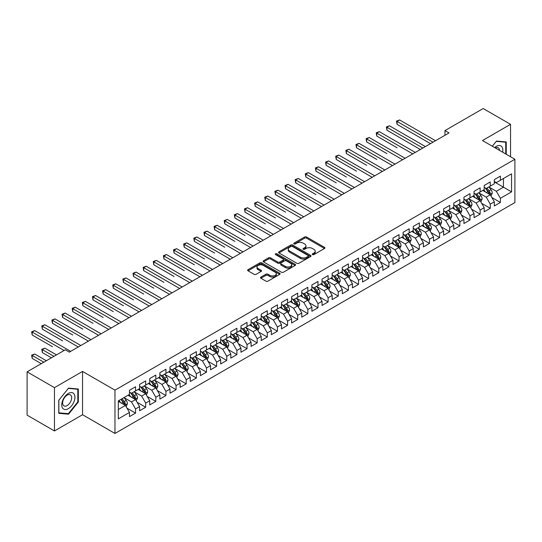 <?xml version="1.0" encoding="UTF-8"?>
<svg xmlns="http://www.w3.org/2000/svg" width="542" height="542" viewBox="0 0 542 542"><rect width="100%" height="100%" fill="white"/><g stroke="black" fill="none" stroke-linecap="round" stroke-linejoin="round"><path stroke-width="0.81" d="M312.531 254.605A0.982 0.569 0 0 0 313.926 254.605L324.495 248.5A1.409 0.813 0 0 0 324.909 247.924A1.409 0.813 0 0 0 324.495 247.355L306.589 237.017A1.409 0.813 0 0 0 304.597 237.017L294.028 243.114A0.982 0.569 0 0 0 293.737 243.521A0.982 0.569 0 0 0 294.028 243.92A0.982 0.569 0 0 0 295.424 243.92L296.786 243.128A4.505 2.602 0 0 1 303.154 243.128L304.645 243.995A4.505 2.602 0 0 1 305.966 245.831A4.505 2.602 0 0 1 304.645 247.667L303.283 248.46A0.982 0.569 0 0 0 302.992 248.859A0.982 0.569 0 0 0 303.283 249.259A0.982 0.569 0 0 0 304.672 249.259L306.04 248.473A4.505 2.602 0 0 1 312.409 248.473L313.899 249.334A4.505 2.602 0 0 1 315.22 251.17A4.505 2.602 0 0 1 313.899 253.012L312.531 253.798A0.982 0.569 0 0 0 312.246 254.205A0.982 0.569 0 0 0 312.531 254.605L312.531 253.798M260.926 277.104A1.409 0.813 0 0 0 260.512 277.68A1.409 0.813 0 0 0 260.926 278.249L265.946 281.156A1.409 0.813 0 0 0 267.938 281.156L279.679 274.374A1.409 0.813 0 0 0 280.092 273.798A1.409 0.813 0 0 0 279.679 273.229L261.772 262.89A1.409 0.813 0 0 0 259.781 262.89L248.04 269.665A1.409 0.813 0 0 0 247.633 270.241A1.409 0.813 0 0 0 248.04 270.817L254.11 274.32A1.409 0.813 0 0 0 256.102 274.32L261.122 271.42A1.409 0.813 0 0 0 261.535 270.844A1.409 0.813 0 0 0 261.122 270.268L258.114 268.534A3.76 2.175 0 0 1 257.01 266.996A3.76 2.175 0 0 1 259.333 264.991A3.76 2.175 0 0 1 263.439 265.458L275.228 272.267A3.76 2.175 0 0 1 276.325 273.798A3.76 2.175 0 0 1 274.008 275.81A3.76 2.175 0 0 1 269.902 275.336L267.938 274.205A1.409 0.813 0 0 0 265.946 274.205L260.926 277.104L260.926 278.249L265.946 275.377L265.946 274.205M54.464 387.645L54.464 430.951L82.54 414.738L82.54 371.439L54.464 387.645L27.1 371.846L65.311 349.786L69.362 352.131L449.02 132.932L444.968 130.595L444.968 135.276M82.54 371.439L114.972 390.165L514.9 159.267L514.9 202.566L114.972 433.464L114.972 390.165M510.544 156.753L510.544 124.335L482.468 140.541L514.9 159.267M510.544 124.335L483.179 108.535L444.968 130.595M296.887 263.29A1.409 0.813 0 0 0 298.879 263.29L310.613 256.515A1.409 0.813 0 0 0 311.027 255.939A1.409 0.813 0 0 0 310.613 255.363L292.707 245.025A1.409 0.813 0 0 0 290.722 245.025L278.981 251.806A1.409 0.813 0 0 0 278.568 252.376A1.409 0.813 0 0 0 278.981 252.951L296.887 263.29M275.946 254.815A0.982 0.569 0 0 1 276.942 254.957L276.942 253.785L295.146 264.293A1.409 0.813 0 0 1 295.559 264.869A1.409 0.813 0 0 1 295.146 265.445L283.405 272.219A1.409 0.813 0 0 1 281.42 272.219L263.514 261.881L268.534 259.001L268.534 257.836L263.514 260.736A1.409 0.813 0 0 0 263.1 261.312A1.409 0.813 0 0 0 263.514 261.881L263.514 260.736M268.534 259.001A1.409 0.813 0 0 1 270.526 259.001L270.526 257.836A1.409 0.813 0 0 0 268.534 257.836M270.526 257.836L277.789 262.03A1.409 0.813 0 0 0 279.774 262.03L283.107 260.106A1.409 0.813 0 0 0 283.52 259.53A1.409 0.813 0 0 0 283.107 258.954L275.546 254.591A0.982 0.569 0 0 1 275.261 254.184A0.982 0.569 0 0 1 275.871 253.663A0.982 0.569 0 0 1 276.942 253.785M494.324 181.916L503.45 187.18L503.45 178.521L511.553 173.84L500.408 180.276L500.408 176.116L494.324 179.632L494.324 183.785L490.273 186.123L490.273 181.97L484.189 185.479L484.189 189.639L480.137 191.976L480.137 187.823L474.054 191.333L474.054 195.486L470.002 197.83L470.002 193.67L463.918 197.186L463.918 201.339L459.867 203.677L459.867 199.524L453.783 203.033L453.783 207.193L449.731 209.53L449.731 205.377L443.647 208.887L443.647 213.04L439.596 215.384L439.596 211.231L433.519 214.74L433.519 218.893L429.46 221.231L429.46 217.078L423.383 220.587L423.383 224.747L419.325 227.084L419.325 222.931L413.248 226.441L413.248 230.594L409.19 232.938L409.19 228.785L403.113 232.294L403.113 236.447L399.054 238.785L399.054 234.632L392.977 238.141L392.977 242.301L388.919 244.638L388.919 240.485L382.842 243.995L382.842 248.148L378.783 250.492L378.783 246.339L372.706 249.848L372.706 254.002L368.648 256.339L368.648 252.186L362.571 255.695L362.571 259.855L358.519 262.192L358.519 258.039L352.436 261.549L352.436 265.702L348.384 268.046L348.384 263.893L342.3 267.402L342.3 271.556L338.249 273.9L338.249 269.74L332.165 273.249L332.165 277.409L328.113 279.747L328.113 275.593L322.029 279.103L322.029 283.256L317.978 285.6L317.978 281.447L311.894 284.957L311.894 289.11L307.842 291.454L307.842 287.294L301.758 290.81L301.758 294.963L297.707 297.301L297.707 293.147L291.623 296.657L291.623 300.81L287.572 303.154L287.572 299.001L281.488 302.511L281.488 306.664L277.436 309.008L277.436 304.848L271.352 308.364L271.352 312.517L267.301 314.855L267.301 310.702L261.217 314.211L261.217 318.364L257.165 320.708L257.165 316.555L251.082 320.065L251.082 324.218L247.03 326.562L247.03 322.402L240.953 325.918L240.953 330.071L236.895 332.409L236.895 328.256L230.817 331.765L230.817 335.918L226.759 338.262L226.759 334.109L220.682 337.619L220.682 341.772L216.624 344.116L216.624 339.956L210.547 343.472L210.547 347.625L206.488 349.963L206.488 345.81L200.411 349.319L200.411 353.479L196.353 355.816L196.353 351.663L190.276 355.173L190.276 359.326L186.218 361.67L186.218 357.51L180.14 361.026L180.14 365.179L176.082 367.517L176.082 363.364L170.005 366.873L170.005 371.033L165.947 373.37L165.947 369.217L159.87 372.727L159.87 376.88L155.818 379.224L155.818 375.064L149.734 378.58L149.734 382.733L145.683 385.071L145.683 380.918L139.599 384.427L139.599 388.587L135.547 390.924L135.547 386.771L129.463 390.281L129.463 394.434L118.319 400.87L118.319 418.891L129.463 412.455L125.412 405.436L118.319 401.337M511.553 173.84L511.553 191.861L500.408 198.297L496.35 191.272L489.006 187.031M491.845 197.505L500.408 202.451L500.408 198.297M500.408 202.451L494.324 205.96L494.324 201.807L490.273 204.144L486.215 197.125L478.871 192.884M481.709 203.358L490.273 208.304L490.273 204.144M490.273 208.304L484.189 211.814L484.189 207.661L480.137 209.998L476.086 202.979L468.735 198.738M471.574 209.212L480.137 214.151L480.137 209.998M480.137 214.151L474.054 217.667L474.054 213.507L470.002 215.852L465.951 208.826L458.6 204.585M461.438 215.059L470.002 220.005L470.002 215.852M470.002 220.005L463.918 223.514L463.918 219.361L459.867 221.705L455.815 214.679L448.464 210.438M451.303 220.912L459.867 225.858L459.867 221.705M459.867 225.858L453.783 229.368L453.783 225.215L449.731 227.552L445.68 220.533L438.329 216.292M441.168 226.766L449.731 231.705L449.731 227.552M449.731 231.705L443.647 235.221L443.647 231.061L439.596 233.406L435.544 226.38L428.194 222.139M431.032 232.613L439.596 237.559L439.596 233.406M439.596 237.559L433.519 241.068L433.519 236.915L429.46 239.259L425.409 232.233L418.058 227.992M420.897 238.466L429.46 243.412L429.46 239.259M429.46 243.412L423.383 246.922L423.383 242.769L419.325 245.106L415.274 238.087L407.923 233.846M410.761 244.32L419.325 249.259L419.325 245.106M419.325 249.259L413.248 252.775L413.248 248.615L409.19 250.96L405.138 243.934L397.787 239.693M400.626 250.167L409.19 255.113L409.19 250.96M409.19 255.113L403.113 258.622L403.113 254.469L399.054 256.813L395.003 249.787L387.652 245.546M390.491 256.02L399.054 260.966L399.054 256.813M399.054 260.966L392.977 264.476L392.977 260.323L388.919 262.66L384.867 255.641L377.517 251.4M380.355 261.874L388.919 266.813L388.919 262.66M388.919 266.813L382.842 270.329L382.842 266.169L378.783 268.514L374.732 261.495L367.381 257.247M370.22 267.721L378.783 272.667L378.783 268.514M378.783 272.667L372.706 276.176L372.706 272.023L368.648 274.367L364.597 267.341L357.253 263.1M360.084 273.575L368.648 278.52L368.648 274.367M368.648 278.52L362.571 282.03L362.571 277.877L358.519 280.214L354.461 273.195L347.117 268.954M349.949 279.428L358.519 284.374L358.519 280.214M358.519 284.374L352.436 287.883L352.436 283.73L348.384 286.068L344.326 279.049L336.982 274.801M339.82 285.275L348.384 290.221L348.384 286.068M348.384 290.221L342.3 293.73L342.3 289.577L338.249 291.921L334.19 284.896L326.846 280.654M329.685 291.129L338.249 296.074L338.249 291.921M338.249 296.074L332.165 299.584L332.165 295.431L328.113 297.768L324.055 290.749L316.711 286.508M319.55 296.982L328.113 301.928L328.113 297.768M328.113 301.928L322.029 305.437L322.029 301.284L317.978 303.622L313.92 296.603L306.576 292.355M309.414 302.829L317.978 307.775L317.978 303.622M317.978 307.775L311.894 311.284L311.894 307.131L307.842 309.475L303.784 302.45L296.44 298.208M299.279 308.683L307.842 313.628L307.842 309.475M307.842 313.628L301.758 317.138L301.758 312.985L297.707 315.322L293.649 308.303L286.305 304.062M289.143 314.536L297.707 319.482L297.707 315.322M297.707 319.482L291.623 322.991L291.623 318.838L287.572 321.176L283.513 314.157L276.169 309.909M279.008 320.383L287.572 325.329L287.572 321.176M287.572 325.329L281.488 328.838L281.488 324.685L277.436 327.029L273.385 320.004L266.034 315.762M268.873 326.237L277.436 331.182L277.436 327.029M277.436 331.182L271.352 334.692L271.352 330.539L267.301 332.876L263.249 325.857L255.899 321.616M258.737 332.09L267.301 337.036L267.301 332.876M267.301 337.036L261.217 340.545L261.217 336.392L257.165 338.73L253.114 331.711L245.763 327.463M248.602 337.944L257.165 342.883L257.165 338.73M257.165 342.883L251.082 346.399L251.082 342.239L247.03 344.583L242.979 337.558L235.628 333.316M238.466 343.791L247.03 348.736L247.03 344.583M247.03 348.736L240.953 352.246L240.953 348.093L236.895 350.43L232.843 343.411L225.492 339.17M228.331 349.644L236.895 354.59L236.895 350.43M236.895 354.59L230.817 358.099L230.817 353.946L226.759 356.284L222.708 349.265L215.357 345.024M218.196 355.498L226.759 360.437L226.759 356.284M226.759 360.437L220.682 363.953L220.682 359.793L216.624 362.137L212.572 355.112L205.222 350.87M208.06 361.345L216.624 366.29L216.624 362.137M216.624 366.29L210.547 369.8L210.547 365.647L206.488 367.984L202.437 360.965L195.086 356.724M197.925 367.198L206.488 372.144L206.488 367.984M206.488 372.144L200.411 375.653L200.411 371.5L196.353 373.838L192.302 366.819L184.951 362.578M187.789 373.052L196.353 377.991L196.353 373.838M196.353 377.991L190.276 381.507L190.276 377.347L186.218 379.691L182.166 372.666L174.815 368.424M177.654 378.899L186.218 383.844L186.218 379.691M186.218 383.844L180.14 387.354L180.14 383.201L176.082 385.545L172.031 378.519L164.68 374.278M167.519 384.752L176.082 389.698L176.082 385.545M176.082 389.698L170.005 393.207L170.005 389.054L165.947 391.392L161.895 384.373L154.551 380.132M157.383 390.606L165.947 395.545L165.947 391.392M165.947 395.545L159.87 399.061L159.87 394.901L155.818 397.245L151.76 390.22L144.416 385.979M147.248 396.453L155.818 401.398L155.818 397.245M155.818 401.398L149.734 404.908L149.734 400.755L145.683 403.099L141.625 396.073L134.28 391.832M137.119 402.306L145.683 407.252L145.683 403.099M145.683 407.252L139.599 410.761L139.599 406.608L135.547 408.946L131.489 401.927L124.145 397.686M126.984 408.16L135.547 413.099L135.547 408.946M135.547 413.099L129.463 416.615L129.463 412.455M129.463 392.096L131.489 393.268L135.547 390.924M118.319 409.535L125.412 405.436M139.599 386.243L141.625 387.415L145.683 385.071M131.489 401.927L135.547 399.583L128.047 395.253M139.599 406.608L135.547 399.583M149.734 380.389L151.76 381.561L155.818 379.224M141.625 396.073L145.683 393.736L138.183 389.407M149.734 400.755L145.683 393.736M159.87 374.542L161.895 375.714L165.947 373.37M151.76 390.22L155.818 387.882L148.318 383.553M159.87 394.901L155.818 387.882M170.005 368.689L172.031 369.861L176.082 367.517M161.895 384.373L165.947 382.029L158.447 377.699M170.005 389.054L165.947 382.029M180.14 362.835L182.166 364.007L186.218 361.67M172.031 378.519L176.082 376.182L168.582 371.846M180.14 383.201L176.082 376.182M190.276 356.988L192.302 358.154L196.353 355.816M182.166 372.666L186.218 370.328L178.718 365.999M190.276 377.347L186.218 370.328M200.411 351.135L202.437 352.307L206.488 349.963M192.302 366.819L196.353 364.475L188.853 360.145M200.411 371.5L196.353 364.475M210.547 345.281L212.572 346.453L216.624 344.116M202.437 360.965L206.488 358.628L198.989 354.292M210.547 365.647L206.488 358.628M220.682 339.434L222.708 340.6L226.759 338.262M212.572 355.112L216.624 352.774L209.124 348.445M220.682 359.793L216.624 352.774M230.817 333.581L232.843 334.753L236.895 332.409M222.708 349.265L226.759 346.921L219.259 342.591M230.817 353.946L226.759 346.921M240.953 327.727L242.979 328.899L247.03 326.562M232.843 343.411L236.895 341.074L229.395 336.738M240.953 348.093L236.895 341.074M251.082 321.88L253.114 323.046L257.165 320.708M242.979 337.558L247.03 335.22L239.53 330.891M251.082 342.239L247.03 335.22M261.217 316.027L263.249 317.199L267.301 314.855M253.114 331.711L257.165 329.367L249.666 325.037M261.217 336.392L257.165 329.367M271.352 310.173L273.385 311.345L277.436 309.008M263.249 325.857L267.301 323.52L259.801 319.184M271.352 330.539L267.301 323.52M281.488 304.326L283.513 305.492L287.572 303.154M273.385 320.004L277.436 317.666L269.936 313.337M281.488 324.685L277.436 317.666M291.623 298.473L293.649 299.645L297.707 297.301M283.513 314.157L287.572 311.813L280.072 307.483M291.623 318.838L287.572 311.813M301.758 292.619L303.784 293.791L307.842 291.454M293.649 308.303L297.707 305.959L290.207 301.63M301.758 312.985L297.707 305.959M311.894 286.772L313.92 287.938L317.978 285.6M303.784 302.45L307.842 300.112L300.343 295.783M311.894 307.131L307.842 300.112M322.029 280.919L324.055 282.091L328.113 279.747M313.92 296.603L317.978 294.259L310.478 289.929M322.029 301.284L317.978 294.259M332.165 275.065L334.19 276.237L338.249 273.9M324.055 290.749L328.113 288.405L320.613 284.076M332.165 295.431L328.113 288.405M342.3 269.218L344.326 270.383L348.384 268.046M334.19 284.896L338.249 282.558L330.749 278.229M342.3 289.577L338.249 282.558M352.436 263.365L354.461 264.537L358.519 262.192M344.326 279.049L348.384 276.705L340.884 272.375M352.436 283.73L348.384 276.705M362.571 257.511L364.597 258.683L368.648 256.339M354.461 273.195L358.519 270.851L351.013 266.522M362.571 277.877L358.519 270.851M372.706 251.664L374.732 252.829L378.783 250.492M364.597 267.341L368.648 265.004L361.148 260.675M372.706 272.023L368.648 265.004M382.842 245.811L384.867 246.983L388.919 244.638M374.732 261.495L378.783 259.151L371.284 254.821M382.842 266.169L378.783 259.151M392.977 239.957L395.003 241.129L399.054 238.785M384.867 255.641L388.919 253.297L381.419 248.968M392.977 260.323L388.919 253.297M403.113 234.11L405.138 235.275L409.19 232.938M395.003 249.787L399.054 247.45L391.554 243.121M403.113 254.469L399.054 247.45M413.248 228.257L415.274 229.429L419.325 227.084M405.138 243.934L409.19 241.597L401.69 237.267M413.248 248.615L409.19 241.597M423.383 222.403L425.409 223.575L429.46 221.231M415.274 238.087L419.325 235.743L411.825 231.414M423.383 242.769L419.325 235.743M433.519 216.549L435.544 217.721L439.596 215.384M425.409 232.233L429.46 229.896L421.961 225.567M433.519 236.915L429.46 229.896M443.647 210.702L445.68 211.875L449.731 209.53M435.544 226.38L439.596 224.042L432.096 219.713M443.647 231.061L439.596 224.042M453.783 204.849L455.815 206.021L459.867 203.677M445.68 220.533L449.731 218.189L442.231 213.86M453.783 225.215L449.731 218.189M463.918 198.995L465.951 200.167L470.002 197.83M455.815 214.679L459.867 212.342L452.367 208.013M463.918 219.361L459.867 212.342M474.054 193.148L476.086 194.314L480.137 191.976M465.951 208.826L470.002 206.488L462.502 202.159M474.054 213.507L470.002 206.488M484.189 187.295L486.215 188.467L490.273 186.123M476.086 202.979L480.137 200.635L472.638 196.306M484.189 207.661L480.137 200.635M494.324 181.441L496.35 182.613L500.408 180.276M486.215 197.125L490.273 194.788L482.773 190.452M494.324 201.807L490.273 194.788M27.1 371.846L27.1 415.152L54.464 430.951M82.54 414.738L114.972 433.464M496.35 191.272L503.45 187.18L511.553 191.861M506.235 154.267L506.235 141.95L496.452 141.076L492.312 146.225M78.333 402.035L78.333 389L68.549 388.126L58.773 400.294L58.773 413.329L68.549 414.203L78.333 402.035L77.824 401.744M312.924 254.74L313.899 254.178A4.505 2.602 0 0 0 315.22 252.342L315.22 251.17M305.966 245.831L305.966 247.003A4.505 2.602 0 0 1 304.645 248.839L303.676 249.401M324.495 247.355L324.495 248.5L306.589 238.182A1.409 0.813 0 0 0 304.597 238.182L294.421 244.063M310.6 256.522L292.707 246.197A1.409 0.813 0 0 0 290.722 246.197L279.001 252.965M308.127 256.339A0.982 0.569 0 0 0 308.418 255.939A0.982 0.569 0 0 0 308.127 255.539L292.409 246.461A0.982 0.569 0 0 0 291.02 246.461L289.577 247.294A4.505 2.602 0 0 0 288.256 249.13A4.505 2.602 0 0 0 289.577 250.973L300.322 257.172A4.505 2.602 0 0 0 306.684 257.172L308.127 256.339L308.127 257.511A0.982 0.569 0 0 0 308.418 257.111L308.418 255.939M288.256 249.13L288.256 250.302A4.505 2.602 0 0 0 289.577 252.138L289.577 250.973M308.127 257.511L306.684 258.344A4.505 2.602 0 0 1 300.322 258.344L289.577 252.138M270.526 259.001L277.789 263.195A1.409 0.813 0 0 0 279.774 263.195L283.107 261.271A1.409 0.813 0 0 0 283.52 260.702L283.52 259.53M276.942 254.957L295.126 265.458M285.322 266.379A3.76 2.175 0 0 0 289.421 266.847A3.76 2.175 0 0 0 291.745 264.842A3.76 2.175 0 0 0 290.647 263.304L286.494 260.905A1.409 0.813 0 0 0 284.503 260.905L281.169 262.829A1.409 0.813 0 0 0 280.756 263.405A1.409 0.813 0 0 0 281.169 263.981L285.322 266.379L285.322 267.545A3.76 2.175 0 0 0 289.421 268.019A3.76 2.175 0 0 0 291.745 266.014L291.745 264.842M280.756 263.405L280.756 264.577A1.409 0.813 0 0 0 281.169 265.153L281.169 263.981M285.322 267.545L281.169 265.153M276.325 273.798L276.325 274.97A3.76 2.175 0 0 1 274.008 276.982A3.76 2.175 0 0 1 269.902 276.508L267.938 275.377A1.409 0.813 0 0 0 265.946 275.377M257.01 266.996L257.01 268.168A3.76 2.175 0 0 0 258.114 269.699L258.114 268.534M261.108 271.427L258.114 269.699M279.679 273.229L279.679 274.374L261.772 264.056A1.409 0.813 0 0 0 259.781 264.056L248.06 270.824M67.52 413.607L68.549 414.203M491.025 196.082L492.278 193.02A3.801 2.195 -120 0 0 491.066 189.781L488.911 186.909M485.483 192.017L483.843 189.835M397.062 147.756L376.792 136.056L376.792 133.129L379.325 131.665L415.274 152.424M489.555 194.375L490.225 193.182A3.801 2.195 -120 0 0 489.141 190.892L486.987 188.02M485.761 188.203L488.417 191.753A1.938 1.118 60 0 1 488.769 192.335L490.225 193.182M485.09 187.817L487.922 191.597A3.801 2.195 60 0 1 489.013 193.88L489.087 194.104M433.011 142.18L397.062 121.428L399.596 119.965L435.544 140.717M430.477 143.644L397.062 124.348L397.062 121.428L396.5 121.103L399.596 119.965M397.062 124.348L396.5 121.103M480.889 201.936L482.143 198.867A3.801 2.195 -120 0 0 480.93 195.635L478.776 192.762M475.348 197.871L473.708 195.689M386.927 153.61L366.656 141.909L366.656 138.982L369.19 137.519L405.138 158.271M479.419 200.222L480.09 199.029A3.801 2.195 -120 0 0 479.006 196.746L476.852 193.873M475.625 194.05L478.281 197.6A1.938 1.118 60 0 1 478.633 198.189L480.09 199.029M474.955 193.663L477.787 197.451A3.801 2.195 60 0 1 478.877 199.734L478.952 199.951M470.754 207.789L472.007 204.72A3.801 2.195 -120 0 0 470.795 201.488L468.64 198.609M465.212 203.724L463.573 201.536M376.792 159.463L356.521 147.756L356.521 144.829L359.055 143.366L395.003 164.124M469.284 206.075L469.955 204.883A3.801 2.195 -120 0 0 468.871 202.6L466.716 199.727M465.49 199.903L468.146 203.453A1.938 1.118 60 0 1 468.498 204.043L469.955 204.883M464.819 199.517L467.651 203.297A3.801 2.195 60 0 1 468.742 205.587L468.816 205.804M422.875 148.034L386.927 127.275L389.461 125.812L425.409 146.57M420.341 149.497L386.927 130.202L386.927 127.275L386.365 126.957L389.461 125.812M386.927 130.202L386.365 126.957M412.74 153.881L376.229 132.804L379.325 131.665M376.792 136.056L376.229 132.804M502.637 152.187A9.316 5.379 120 0 0 501.96 146.902A9.316 5.379 120 0 0 494.629 147.566M499.555 150.405A6.375 3.686 120 0 0 498.958 148.447A6.375 3.686 120 0 0 498.24 147.783A6.375 3.686 120 0 0 495.313 147.959M492.332 146.238L496.248 141.367L505.727 142.214L505.727 153.969M505.097 141.848L505.727 142.214M62.642 408.146A9.316 5.379 120 0 0 71.646 405.734A9.316 5.379 120 0 0 74.058 393.953A9.316 5.379 120 0 0 65.054 396.365A9.316 5.379 120 0 0 62.642 408.146M63.245 405.213A6.375 3.686 120 0 0 63.963 405.877A6.375 3.686 120 0 0 69.898 402.902A6.375 3.686 120 0 0 71.056 395.497A6.375 3.686 120 0 0 70.338 394.833A6.375 3.686 120 0 0 64.403 397.808A6.375 3.686 120 0 0 63.245 405.213M68.353 388.411L77.824 389.258L77.824 401.893L68.353 413.682L58.875 412.835L58.875 400.199L68.333 388.404M77.201 388.899L77.824 389.258M460.619 213.636L461.872 210.574A3.801 2.195 -120 0 0 460.659 207.335L458.505 204.463M455.077 209.571L453.437 207.39M366.656 165.31L346.385 153.61L346.385 150.683L348.919 149.219L384.867 169.978M459.149 211.929L459.819 210.736A3.801 2.195 -120 0 0 458.735 208.446L456.581 205.574M455.355 205.757L458.01 209.307A1.938 1.118 60 0 1 458.363 209.889L459.819 210.736M454.684 205.371L457.516 209.151A3.801 2.195 60 0 1 458.607 211.434L458.681 211.658M450.483 219.49L451.737 216.421A3.801 2.195 -120 0 0 450.524 213.189L448.369 210.316M444.941 215.425L443.309 213.243M356.521 171.164L336.25 159.463L336.25 156.536L338.784 155.073L374.732 175.825M449.013 217.776L449.691 216.583A3.801 2.195 -120 0 0 448.6 214.3L446.445 211.427M445.219 211.604L447.875 215.154A1.938 1.118 60 0 1 448.227 215.743L449.691 216.583M444.548 211.217L447.387 215.005A3.801 2.195 60 0 1 448.471 217.288L448.546 217.505M402.604 159.734L366.094 138.657L369.19 137.519M366.656 141.909L366.094 138.657M392.469 165.588L355.965 144.511L359.055 143.366M356.521 147.756L355.965 144.511M440.348 225.343L441.601 222.274A3.801 2.195 -120 0 0 440.389 219.043L438.241 216.17M434.806 221.278L433.173 219.09M346.385 177.017L326.115 165.31L326.115 162.383L328.648 160.92L364.597 181.678M438.878 223.629L439.555 222.437A3.801 2.195 -120 0 0 438.464 220.154L436.31 217.281M435.084 217.457L437.74 221.007A1.938 1.118 60 0 1 438.092 221.597L439.555 222.437M434.413 217.071L437.252 220.851A3.801 2.195 60 0 1 438.336 223.141L438.41 223.358M382.334 171.435L345.83 150.364L348.919 149.219M346.385 153.61L345.83 150.364M430.212 231.19L431.466 228.128A3.801 2.195 -120 0 0 430.253 224.889L428.105 222.017M424.671 227.132L423.038 224.944M336.25 182.864L315.979 171.164L315.979 168.237L318.513 166.773L354.461 187.532M428.749 229.483L429.42 228.29A3.801 2.195 -120 0 0 428.329 226.007L426.175 223.128M424.948 223.311L427.604 226.861A1.938 1.118 60 0 1 427.956 227.444L429.42 228.29M424.278 222.925L427.116 226.705A3.801 2.195 60 0 1 428.2 228.988L428.275 229.212M372.198 177.288L335.694 156.211L338.784 155.073M336.25 159.463L335.694 156.211M420.077 237.044L421.33 233.975A3.801 2.195 -120 0 0 420.118 230.743L417.97 227.87M414.535 232.979L412.902 230.797M326.115 188.718L305.844 177.017L305.844 174.09L308.378 172.627L344.326 193.379M418.614 235.33L419.284 234.137A3.801 2.195 -120 0 0 418.194 231.854L416.039 228.981M414.813 229.158L417.476 232.708A1.938 1.118 60 0 1 417.821 233.297L419.284 234.137M414.142 228.771L416.981 232.559A3.801 2.195 60 0 1 418.065 234.842L418.146 235.059M409.942 242.897L411.195 239.828A3.801 2.195 -120 0 0 409.982 236.597L407.835 233.724M404.4 238.832L402.767 236.644M315.979 194.571L295.708 182.864L295.708 179.937L298.242 178.474L334.19 199.232M408.478 241.183L409.149 239.991A3.801 2.195 -120 0 0 408.058 237.708L405.904 234.835M404.678 235.011L407.34 238.561A1.938 1.118 60 0 1 407.686 239.151L409.149 239.991M404.007 234.625L406.846 238.412A3.801 2.195 60 0 1 407.93 240.695L408.011 240.912M399.806 248.744L401.06 245.682A3.801 2.195 -120 0 0 399.854 242.443L397.699 239.571M394.264 244.686L392.632 242.498M305.844 200.418L285.573 188.718L285.573 185.791L288.107 184.327L324.055 205.086M398.343 247.037L399.014 245.844A3.801 2.195 -120 0 0 397.923 243.561L395.775 240.682M394.542 240.865L397.205 244.415A1.938 1.118 60 0 1 397.557 244.998L399.014 245.844M393.878 240.479L396.71 244.259A3.801 2.195 60 0 1 397.794 246.542L397.875 246.766M389.671 254.598L390.924 251.535A3.801 2.195 -120 0 0 389.718 248.297L387.564 245.424M384.129 250.533L382.496 248.351M295.708 206.272L275.438 194.571L275.438 191.644L277.971 190.181L313.92 210.933M388.207 252.884L388.878 251.691A3.801 2.195 -120 0 0 387.787 249.408L385.64 246.535M384.407 246.712L387.069 250.262A1.938 1.118 60 0 1 387.422 250.851L388.878 251.691M383.743 246.332L386.575 250.113A3.801 2.195 60 0 1 387.659 252.396L387.74 252.619M379.536 260.451L380.796 257.382A3.801 2.195 -120 0 0 379.583 254.151L377.428 251.278M373.994 256.386L372.361 254.198M285.573 212.125L265.302 200.418L265.302 197.491L267.836 196.035L303.784 216.786M378.072 258.737L378.743 257.545A3.801 2.195 -120 0 0 377.652 255.262L375.504 252.389M374.271 252.565L376.934 256.115A1.938 1.118 60 0 1 377.286 256.705L378.743 257.545M373.607 252.179L376.439 255.966A3.801 2.195 60 0 1 377.523 258.249L377.605 258.466M369.4 266.298L370.66 263.236A3.801 2.195 -120 0 0 369.448 259.997L367.293 257.125M363.858 262.24L362.225 260.052M275.438 217.972L255.167 206.272L255.167 203.345L257.701 201.881L293.649 222.64M367.937 264.591L368.607 263.398A3.801 2.195 -120 0 0 367.517 261.115L365.369 258.236M364.136 258.419L366.798 261.969A1.938 1.118 60 0 1 367.151 262.558L368.607 263.398M363.472 258.033L366.304 261.813A3.801 2.195 60 0 1 367.388 264.096L367.469 264.32M359.265 272.152L360.525 269.089A3.801 2.195 -120 0 0 359.312 265.851L357.158 262.978M353.73 268.087L352.09 265.905M265.302 223.826L245.031 212.125L245.031 209.198L247.565 207.735L283.513 228.487M357.801 270.438L358.472 269.245A3.801 2.195 -120 0 0 357.388 266.962L355.234 264.089M354.001 264.266L356.663 267.816A1.938 1.118 60 0 1 357.015 268.405L358.472 269.245M353.337 263.886L356.169 267.667A3.801 2.195 60 0 1 357.253 269.95L357.334 270.173M349.129 278.005L350.389 274.936A3.801 2.195 -120 0 0 349.177 271.705L347.022 268.832M343.594 273.94L341.955 271.752M255.167 229.679L234.896 217.972L234.896 215.045L237.43 213.589L273.385 234.34M347.666 276.291L348.337 275.099A3.801 2.195 -120 0 0 347.253 272.816L345.098 269.943M343.865 270.119L346.528 273.669A1.938 1.118 60 0 1 346.88 274.259L348.337 275.099M343.201 269.733L346.033 273.52A3.801 2.195 60 0 1 347.124 275.803L347.198 276.02M338.994 283.859L340.254 280.79A3.801 2.195 -120 0 0 339.041 277.558L336.887 274.679M333.459 279.794L331.819 277.606M245.031 235.526L224.761 223.826L224.761 220.899L227.294 219.435L263.249 240.194M337.53 282.145L338.201 280.952A3.801 2.195 -120 0 0 337.117 278.669L334.963 275.79M333.73 275.973L336.392 279.523A1.938 1.118 60 0 1 336.745 280.112L338.201 280.952M333.066 275.587L335.898 279.367A3.801 2.195 60 0 1 336.988 281.65L337.063 281.874M362.063 183.142L325.559 162.065L328.648 160.92M326.115 165.31L325.559 162.065M351.927 188.995L315.424 167.918L318.513 166.773M315.979 171.164L315.424 167.918M341.792 194.842L305.288 173.765L308.378 172.627M305.844 177.017L305.288 173.765M331.657 200.696L295.153 179.619L298.242 178.474M295.708 182.864L295.153 179.619M321.521 206.549L285.017 185.472L288.107 184.327M285.573 188.718L285.017 185.472M311.386 212.396L274.882 191.319L277.971 190.181M275.438 194.571L274.882 191.319M301.25 218.25L264.747 197.173L267.836 196.035M265.302 200.418L264.747 197.173M291.115 224.103L254.611 203.026L257.701 201.881M255.167 206.272L254.611 203.026M280.98 229.95L244.476 208.873L247.565 207.735M245.031 212.125L244.476 208.873M328.858 289.706L330.119 286.643A3.801 2.195 -120 0 0 328.906 283.405L326.751 280.532M323.323 285.641L321.684 283.459M234.896 241.38L214.632 229.679L214.632 226.752L217.166 225.289L253.114 246.041M327.395 287.992L328.066 286.799A3.801 2.195 -120 0 0 326.982 284.516L324.827 281.644M323.594 281.826L326.257 285.37A1.938 1.118 60 0 1 326.609 285.959L328.066 286.799M322.93 281.44L325.762 285.221A3.801 2.195 60 0 1 326.853 287.504L326.928 287.727M270.851 235.804L234.34 214.727L237.43 213.589M234.896 217.972L234.34 214.727M318.723 295.559L319.983 292.49A3.801 2.195 -120 0 0 318.771 289.259L316.616 286.386M313.188 291.494L311.548 289.306M224.761 247.233L204.497 235.526L204.497 232.606L207.03 231.143L242.979 251.894M317.26 293.845L317.93 292.653A3.801 2.195 -120 0 0 316.846 290.37L314.692 287.497M313.466 287.673L316.122 291.223A1.938 1.118 60 0 1 316.474 291.813L317.93 292.653M312.795 287.287L315.627 291.074A3.801 2.195 60 0 1 316.718 293.358L316.792 293.574M260.716 241.657L224.205 220.58L227.294 219.435M224.761 223.826L224.205 220.58M308.588 301.413L309.848 298.344A3.801 2.195 -120 0 0 308.635 295.112L306.481 292.233M303.053 297.348L301.413 295.16M214.632 253.08L194.361 241.38L194.361 238.453L196.895 236.989L232.843 257.748M307.124 299.699L307.795 298.507A3.801 2.195 -120 0 0 306.711 296.223L304.557 293.344M303.33 293.527L305.986 297.077A1.938 1.118 60 0 1 306.338 297.666L307.795 298.507M302.66 293.141L305.492 296.921A3.801 2.195 60 0 1 306.582 299.204L306.657 299.428M250.58 247.504L214.07 226.427L217.166 225.289M214.632 229.679L214.07 226.427M298.459 307.26L299.712 304.197A3.801 2.195 -120 0 0 298.5 300.959L296.345 298.086M292.917 303.195L291.278 301.013M204.497 258.934L184.226 247.233L184.226 244.306L186.76 242.843L222.708 263.595M296.989 305.546L297.66 304.36A3.801 2.195 -120 0 0 296.576 302.07L294.421 299.198M293.195 299.38L295.851 302.924A1.938 1.118 60 0 1 296.203 303.513L297.66 304.36M292.524 298.994L295.356 302.775A3.801 2.195 60 0 1 296.447 305.058L296.521 305.281M240.445 253.358L203.934 232.281L207.03 231.143M204.497 235.526L203.934 232.281M288.324 313.113L289.577 310.044A3.801 2.195 -120 0 0 288.364 306.813L286.21 303.94M282.782 309.048L281.142 306.867M194.361 264.787L174.09 253.08L174.09 250.16L176.624 248.697L212.572 269.449M286.853 311.399L287.524 310.207A3.801 2.195 -120 0 0 286.44 307.924L284.286 305.051M283.06 305.227L285.715 308.777A1.938 1.118 60 0 1 286.068 309.367L287.524 310.207M282.389 304.841L285.221 308.628A3.801 2.195 60 0 1 286.312 310.912L286.386 311.128M230.309 259.212L193.799 238.134L196.895 236.989M194.361 241.38L193.799 238.134M278.188 318.967L279.442 315.898A3.801 2.195 -120 0 0 278.229 312.666L276.074 309.787M272.646 314.902L271.007 312.714M184.226 270.634L163.955 258.934L163.955 256.007L166.489 254.544L202.437 275.302M276.718 317.253L277.389 316.061A3.801 2.195 -120 0 0 276.305 313.777L274.15 310.898M272.924 311.081L275.58 314.631A1.938 1.118 60 0 1 275.932 315.22L277.389 316.061M272.253 310.695L275.085 314.475A3.801 2.195 60 0 1 276.176 316.765L276.251 316.982M220.174 265.058L183.663 243.981L186.76 242.843M184.226 247.233L183.663 243.981M268.053 324.814L269.306 321.752A3.801 2.195 -120 0 0 268.094 318.513L265.939 315.64M262.511 320.749L260.871 318.567M174.09 276.488L153.82 264.787L153.82 261.861L156.353 260.397L192.302 281.149M266.583 323.107L267.253 321.914A3.801 2.195 -120 0 0 266.169 319.624L264.015 316.752M262.789 316.935L265.445 320.485A1.938 1.118 60 0 1 265.797 321.067L267.253 321.914M262.118 316.548L264.95 320.329A3.801 2.195 60 0 1 266.041 322.612L266.115 322.836M210.039 270.912L173.528 249.835L176.624 248.697M174.09 253.08L173.528 249.835M257.917 330.667L259.171 327.598A3.801 2.195 -120 0 0 257.958 324.367L255.804 321.494M252.376 326.602L250.736 324.421M163.955 282.341L143.684 270.634L143.684 267.714L146.218 266.251L182.166 287.003M256.447 328.953L257.125 327.761A3.801 2.195 -120 0 0 256.034 325.478L253.88 322.605M252.653 322.781L255.309 326.331A1.938 1.118 60 0 1 255.661 326.921L257.125 327.761M251.983 322.395L254.821 326.182A3.801 2.195 60 0 1 255.905 328.466L255.98 328.682M199.903 276.766L163.399 255.688L166.489 254.544M163.955 258.934L163.399 255.688M247.782 336.521L249.035 333.452A3.801 2.195 -120 0 0 247.823 330.22L245.675 327.341M242.24 332.456L240.607 330.268M153.82 288.195L133.549 276.488L133.549 273.561L136.083 272.098L172.031 292.856M246.312 334.807L246.989 333.615A3.801 2.195 -120 0 0 245.899 331.331L243.744 328.459M242.518 328.635L245.174 332.185A1.938 1.118 60 0 1 245.526 332.774L246.989 333.615M241.847 328.249L244.686 332.029A3.801 2.195 60 0 1 245.77 334.319L245.844 334.536M189.768 282.612L153.264 261.535L156.353 260.397M153.82 264.787L153.264 261.535M237.647 342.368L238.9 339.306A3.801 2.195 -120 0 0 237.687 336.067L235.54 333.195M232.105 338.303L230.472 336.121M143.684 294.042L123.413 282.341L123.413 279.415L125.947 277.951L161.895 298.703M236.177 340.661L236.854 339.468A3.801 2.195 -120 0 0 235.763 337.178L233.609 334.306M232.382 334.489L235.038 338.039A1.938 1.118 60 0 1 235.391 338.621L236.854 339.468M231.712 334.102L234.55 337.883A3.801 2.195 60 0 1 235.635 340.166L235.709 340.39M179.632 288.466L143.129 267.389L146.218 266.251M143.684 270.634L143.129 267.389M227.511 348.221L228.765 345.152A3.801 2.195 -120 0 0 227.552 341.921L225.404 339.048M221.969 344.156L220.337 341.975M133.549 299.895L113.278 288.188L113.278 285.268L115.812 283.805L151.76 304.557M226.048 346.507L226.719 345.315A3.801 2.195 -120 0 0 225.628 343.032L223.473 340.159M222.247 340.335L224.91 343.885A1.938 1.118 60 0 1 225.255 344.475L226.719 345.315M221.576 339.949L224.415 343.736A3.801 2.195 60 0 1 225.499 346.02L225.574 346.236M169.497 294.32L132.993 273.243L136.083 272.098M133.549 276.488L132.993 273.243M217.376 354.075L218.629 351.006A3.801 2.195 -120 0 0 217.417 347.774L215.269 344.895M211.834 350.01L210.201 347.822M123.413 305.749L103.143 294.042L103.143 291.115L105.676 289.652L141.625 310.41M215.912 352.361L216.583 351.169A3.801 2.195 -120 0 0 215.492 348.885L213.338 346.013M212.112 346.189L214.774 349.739A1.938 1.118 60 0 1 215.12 350.328L216.583 351.169M211.441 345.803L214.28 349.583A3.801 2.195 60 0 1 215.364 351.873L215.445 352.09M159.362 300.166L122.858 279.089L125.947 277.951M123.413 282.341L122.858 279.089M207.24 359.922L208.494 356.86A3.801 2.195 -120 0 0 207.288 353.621L205.133 350.749M201.699 355.857L200.066 353.675M113.278 311.596L93.007 299.895L93.007 296.969L95.541 295.505L131.489 316.264M205.777 358.215L206.448 357.022A3.801 2.195 -120 0 0 205.357 354.732L203.203 351.86M201.976 352.043L204.639 355.593A1.938 1.118 60 0 1 204.991 356.175L206.448 357.022M201.306 351.656L204.144 355.437A3.801 2.195 60 0 1 205.228 357.72L205.31 357.944M149.226 306.02L112.722 284.943L115.812 283.805M113.278 288.188L112.722 284.943M197.105 365.775L198.358 362.706A3.801 2.195 -120 0 0 197.153 359.475L194.998 356.602M191.563 361.71L189.93 359.529M103.143 317.449L82.872 305.742L82.872 302.822L85.406 301.359L121.354 322.111M195.642 364.061L196.312 362.869A3.801 2.195 -120 0 0 195.222 360.586L193.074 357.713M191.841 357.889L194.503 361.439A1.938 1.118 60 0 1 194.856 362.029L196.312 362.869M191.177 357.503L194.009 361.29A3.801 2.195 60 0 1 195.093 363.574L195.174 363.79M139.091 311.874L102.587 290.797L105.676 289.652M103.143 294.042L102.587 290.797M186.97 371.629L188.23 368.56A3.801 2.195 -120 0 0 187.017 365.328L184.863 362.449M181.428 367.564L179.795 365.376M93.007 323.303L72.736 311.596L72.736 308.669L75.27 307.206L111.218 327.964M185.506 369.915L186.177 368.723A3.801 2.195 -120 0 0 185.086 366.439L182.939 363.567M181.706 363.743L184.368 367.293A1.938 1.118 60 0 1 184.72 367.882L186.177 368.723M181.042 363.357L183.873 367.137A3.801 2.195 60 0 1 184.958 369.427L185.039 369.644M128.955 317.72L92.452 296.643L95.541 295.505M93.007 299.895L92.452 296.643M176.834 377.476L178.094 374.414A3.801 2.195 -120 0 0 176.882 371.175L174.727 368.303M171.292 373.411L169.66 371.229M82.872 329.15L62.601 317.449L62.601 314.523L65.135 313.059L101.083 333.818M175.371 375.769L176.042 374.576A3.801 2.195 -120 0 0 174.951 372.286L172.803 369.414M171.57 369.597L174.233 373.147A1.938 1.118 60 0 1 174.585 373.729L176.042 374.576M170.906 369.21L173.738 372.991A3.801 2.195 60 0 1 174.822 375.274L174.903 375.498M118.82 323.574L82.316 302.497L85.406 301.359M82.872 305.742L82.316 302.497M166.699 383.329L167.959 380.26A3.801 2.195 -120 0 0 166.746 377.029L164.592 374.156M161.164 379.264L159.524 377.083M72.736 335.003L52.466 323.303L52.466 320.376L54.999 318.913L90.948 339.665M165.235 381.615L165.906 380.423A3.801 2.195 -120 0 0 164.815 378.14L162.668 375.267M161.435 375.443L164.097 378.993A1.938 1.118 60 0 1 164.45 379.583L165.906 380.423M160.771 375.057L163.603 378.844A3.801 2.195 60 0 1 164.687 381.128L164.768 381.344M108.685 329.428L72.181 308.351L75.27 307.206M72.736 311.596L72.181 308.351M156.563 389.183L157.824 386.114A3.801 2.195 -120 0 0 156.611 382.882L154.456 380.01M151.028 385.118L149.389 382.93M62.601 340.857L42.33 329.15L42.33 326.223L44.864 324.76L80.819 345.518M155.1 387.469L155.771 386.277A3.801 2.195 -120 0 0 154.687 383.993L152.532 381.121M151.299 381.297L153.962 384.847A1.938 1.118 60 0 1 154.314 385.437L155.771 386.277M150.635 380.911L153.467 384.691A3.801 2.195 60 0 1 154.558 386.981L154.633 387.198M98.549 335.274L62.045 314.204L65.135 313.059M62.601 317.449L62.045 314.204M146.428 395.03L147.688 391.968A3.801 2.195 -120 0 0 146.475 388.729L144.321 385.857M140.893 390.965L139.253 388.783M52.466 346.704L32.195 335.003L32.195 332.077L34.729 330.613L70.684 351.372M144.965 393.323L145.635 392.13A3.801 2.195 -120 0 0 144.551 389.84L142.397 386.968M141.164 387.151L143.826 390.701A1.938 1.118 60 0 1 144.179 391.283L145.635 392.13M140.5 386.764L143.332 390.545A3.801 2.195 60 0 1 144.423 392.828L144.497 393.052M88.414 341.128L51.91 320.051L54.999 318.913M52.466 323.303L51.91 320.051M136.293 400.884L137.553 397.814A3.801 2.195 -120 0 0 136.34 394.583L134.186 391.71M130.757 396.819L129.118 394.637M56.49 354.881L44.864 348.167L42.33 349.631L42.33 352.557L51.422 357.808M134.829 399.169L135.5 397.977A3.801 2.195 -120 0 0 134.416 395.694L132.262 392.821M131.029 392.997L133.691 396.548A1.938 1.118 60 0 1 134.043 397.137L135.5 397.977M130.365 392.611L133.196 396.398A3.801 2.195 60 0 1 134.287 398.682L134.362 398.898M42.33 352.557L41.775 349.312L53.956 356.345M41.775 349.312L44.864 348.167M78.285 346.982L41.775 325.905L44.864 324.76M42.33 329.15L41.775 325.905M126.157 406.737L127.417 403.668A3.801 2.195 -120 0 0 126.205 400.436L124.05 397.564M120.622 402.672L118.983 400.484M46.355 360.728L34.729 354.021L32.195 355.484L32.195 358.411L41.287 363.655M124.694 405.023L125.365 403.831A3.801 2.195 -120 0 0 124.281 401.547L122.126 398.675M121.171 399.224L123.556 402.401A1.938 1.118 60 0 1 123.908 402.991L125.365 403.831M120.907 399.373L123.061 402.245A3.801 2.195 60 0 1 124.152 404.535L124.226 404.752M32.195 358.411L31.639 355.159L43.821 362.192M31.639 355.159L34.729 354.021M64.091 350.491L31.639 331.758L34.729 330.613M32.195 335.003L31.639 331.758M313.899 254.178L313.899 253.012M303.283 249.259L303.283 248.46M304.645 248.839L304.645 247.667M294.028 243.92L294.028 243.114M304.597 238.182L304.597 237.017M306.589 238.182L306.589 237.017M278.981 252.951L278.981 251.806M290.722 246.197L290.722 245.025M292.707 246.197L292.707 245.025M310.613 256.515L310.613 255.363M300.322 258.344L300.322 257.172M306.684 258.344L306.684 257.172M277.789 263.195L277.789 262.03M279.774 263.195L279.774 262.03M283.107 261.271L283.107 260.106M295.146 265.445L295.146 264.293M267.938 275.377L267.938 274.205M269.902 276.508L269.902 275.336M261.122 271.42L261.122 270.268M248.04 270.817L248.04 269.665M259.781 264.056L259.781 262.89M261.772 264.056L261.772 262.89M489.799 194.51L492.251 193.094M489.141 190.892L491.066 189.781M486.337 192.512L487.922 191.597M479.663 200.364L482.116 198.941M479.006 196.746L480.93 195.635M476.201 198.365L477.787 197.451M469.528 206.211L471.98 204.795M468.871 202.6L470.795 201.488M466.066 204.219L467.651 203.297M459.392 212.064L461.845 210.648M458.735 208.446L460.659 207.335M455.93 210.066L457.516 209.151M449.257 217.918L451.716 216.495M448.6 214.3L450.524 213.189M445.795 215.919L447.387 215.005M439.122 223.765L441.581 222.349M438.464 220.154L440.389 219.043M435.66 221.773L437.252 220.851M428.986 229.618L431.446 228.202M428.329 226.007L430.253 224.889M425.524 227.62L427.116 226.705M418.851 235.472L421.31 234.049M418.194 231.854L420.118 230.743M415.389 233.473L416.981 232.559M408.715 241.319L411.175 239.903M408.058 237.708L409.982 236.597M405.26 239.327L406.846 238.412M398.58 247.172L401.039 245.756M397.923 243.561L399.854 242.443M395.125 245.174L396.71 244.259M388.445 253.026L390.904 251.603M387.787 249.408L389.718 248.297M384.989 251.027L386.575 250.113M378.309 258.873L380.769 257.457M377.652 255.262L379.583 254.151M374.854 256.881L376.439 255.966M368.174 264.726L370.633 263.31M367.517 261.115L369.448 259.997M364.719 262.728L366.304 261.813M358.038 270.58L360.498 269.157M357.388 266.962L359.312 265.851M354.583 268.581L356.169 267.667M347.903 276.434L350.362 275.011M347.253 272.816L349.177 271.705M344.448 274.435L346.033 273.52M337.768 282.28L340.227 280.864M337.117 278.669L339.041 277.558M334.312 280.282L335.898 279.367M327.632 288.134L330.092 286.711M326.982 284.516L328.906 283.405M324.177 286.135L325.762 285.221M317.497 293.988L319.956 292.565M316.846 290.37L318.771 289.259M314.042 291.989L315.627 291.074M307.361 299.834L309.821 298.418M306.711 296.223L308.635 295.112M303.906 297.843L305.492 296.921M297.233 305.688L299.685 304.265M296.576 302.07L298.5 300.959M293.771 303.689L295.356 302.775M287.097 311.542L289.55 310.119M286.44 307.924L288.364 306.813M283.635 309.543L285.221 308.628M276.962 317.388L279.415 315.972M276.305 313.777L278.229 312.666M273.5 315.397L275.085 314.475M266.827 323.242L269.279 321.819M266.169 319.624L268.094 318.513M263.365 321.243L264.95 320.329M256.691 329.096L259.144 327.673M256.034 325.478L257.958 324.367M253.229 327.097L254.821 326.182M246.556 334.942L249.015 333.526M245.899 331.331L247.823 330.22M243.094 332.951L244.686 332.029M236.42 340.796L238.88 339.38M235.763 337.178L237.687 336.067M232.958 338.797L234.55 337.883M226.285 346.65L228.744 345.227M225.628 343.032L227.552 341.921M222.823 344.651L224.415 343.736M216.15 352.496L218.609 351.081M215.492 348.885L217.417 347.774M212.688 350.505L214.28 349.583M206.014 358.35L208.474 356.934M205.357 354.732L207.288 353.621M202.559 356.351L204.144 355.437M195.879 364.204L198.338 362.781M195.222 360.586L197.153 359.475M192.424 362.205L194.009 361.29M185.743 370.05L188.203 368.635M185.086 366.439L187.017 365.328M182.288 368.059L183.873 367.137M175.608 375.904L178.067 374.488M174.951 372.286L176.882 371.175M172.153 373.905L173.738 372.991M165.473 381.758L167.932 380.335M164.815 378.14L166.746 377.029M162.017 379.759L163.603 378.844M155.337 387.605L157.797 386.189M154.687 383.993L156.611 382.882M151.882 385.613L153.467 384.691M145.202 393.458L147.661 392.042M144.551 389.84L146.475 388.729M141.747 391.459L143.332 390.545M135.066 399.312L137.526 397.889M134.416 395.694L136.34 394.583M131.611 397.313L133.196 396.398M124.931 405.159L127.39 403.743M124.281 401.547L126.205 400.436M121.476 403.167L123.061 402.245"/></g></svg>
